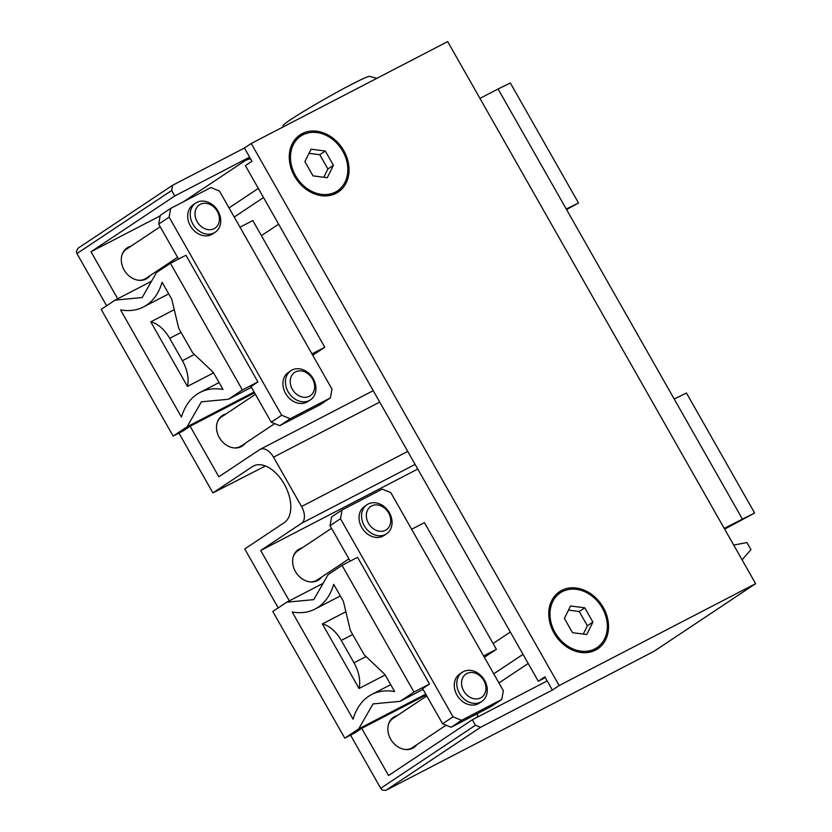 <?xml version="1.0" encoding="UTF-8"?>
<svg xmlns="http://www.w3.org/2000/svg" width="832" height="832" viewBox="0 0 832 832"><rect width="100%" height="100%" fill="white"/><g stroke="black" fill="none" stroke-linecap="round" stroke-linejoin="round"><path stroke-width="1.25" d="M292.178 612.009A89.783 53.03 -117.4 0 0 315.162 609.014A89.783 53.03 -117.4 0 0 333.715 584.345L343.408 601.401L350.324 630.375L364.166 654.732L384.925 674.482L394.607 691.538A89.783 53.03 -117.4 0 0 371.623 694.533A89.783 53.03 -117.4 0 0 353.08 719.202L292.178 612.009M484.38 657.332L496.392 649.324L424.434 522.642L411.632 529.277M323.128 583.326L286.738 602.202L272.802 611.478L344.77 738.161L354.817 732.95L361.733 728.343L426.182 694.918M344.77 738.161L358.696 728.884L373.017 703.903L400.057 701.345L413.993 692.058L342.025 565.375L328.089 574.662L313.778 599.633L286.738 602.202M425.734 694.117L358.696 728.884M151.518 281.237L115.118 300.113L101.192 309.39L173.15 436.072L183.206 430.862L190.122 426.254L254.55 392.839M415.116 464.402L301.548 523.297A14.03 8.289 -117.4 0 0 301.558 506.511L273.53 457.174A14.03 8.289 -117.4 0 0 260.146 449.332A14.03 8.289 -117.4 0 0 259.688 449.602L218.847 476.798L190.122 426.254M301.548 523.297L260.707 550.503L289.318 600.86M472.316 719.763L475.436 725.244L480.522 727.334L552.375 690.071L547.186 680.93L472.316 719.763L388.554 775.549L361.733 728.343M475.436 725.244L380.723 788.31L350.542 735.166M278.221 607.87L244.754 548.954L284.211 522.673A32.261 19.053 -117.4 0 0 284.721 484.962A32.261 19.053 -117.4 0 0 253.448 466.014A32.261 19.053 -117.4 0 0 252.387 466.638L254.561 465.504M178.932 433.077L212.919 492.918L252.387 466.638M106.61 305.781L76.95 253.562L76.378 251.638L77.886 248.342L172.588 185.276L171.652 190.497L76.95 253.562M171.652 190.497L174.762 195.978L91 251.753L117.707 298.771M160.16 215.894L91 251.753M477.464 717.09A28.059 22.589 56.3 0 0 477.422 713.627M417.758 469.05L260.707 550.503M321.558 577.106A18.242 14.685 -123.7 0 1 318.594 579.925A18.242 14.685 -123.7 0 1 317.481 580.59A18.242 14.685 -123.7 0 1 295.828 572.218A18.242 14.685 -123.7 0 1 298.376 549.567A18.242 14.685 -123.7 0 1 299.489 548.912A18.242 14.685 -123.7 0 1 302.12 547.924M416.78 744.723A18.242 14.685 -123.7 0 1 413.806 747.542A18.242 14.685 -123.7 0 1 412.693 748.197A18.242 14.685 -123.7 0 1 391.05 739.825A18.242 14.685 -123.7 0 1 393.588 717.184A18.242 14.685 -123.7 0 1 394.701 716.529A18.242 14.685 -123.7 0 1 397.342 715.53M245.44 443.113A18.242 14.685 -123.7 0 1 242.476 445.942A18.242 14.685 -123.7 0 1 241.363 446.597A18.242 14.685 -123.7 0 1 219.71 438.225A18.242 14.685 -123.7 0 1 222.258 415.584A18.242 14.685 -123.7 0 1 223.371 414.918A18.242 14.685 -123.7 0 1 226.002 413.93M150.228 275.506A18.242 14.685 -123.7 0 1 147.264 278.325A18.242 14.685 -123.7 0 1 146.151 278.98A18.242 14.685 -123.7 0 1 124.498 270.608A18.242 14.685 -123.7 0 1 127.046 247.967A18.242 14.685 -123.7 0 1 128.159 247.312A18.242 14.685 -123.7 0 1 130.79 246.314M312.738 355.254L324.782 347.235L252.824 220.553L239.99 227.198M173.15 436.072L187.086 426.795L201.406 401.814L228.446 399.256L242.382 389.969L170.414 263.286L156.478 272.563L142.168 297.544L115.118 300.113M254.093 392.038L187.086 426.795M213.314 372.393L222.997 389.449A89.783 53.03 -117.4 0 0 200.013 392.444A89.783 53.03 -117.4 0 0 181.459 417.113L120.567 309.92A89.783 53.03 -117.4 0 0 143.551 306.925A89.783 53.03 -117.4 0 0 162.105 282.256L171.798 299.312L178.714 328.276L192.546 352.643L213.314 372.393M242.382 389.969L257.92 381.919L185.952 255.226L170.414 263.286M158.683 224.089L160.254 215.353L170.695 208.395L169.125 217.131L158.683 224.089L178.558 259.064M169.125 217.131L281.663 415.241L290.181 418.746L330.418 397.873L331.989 389.137L219.45 191.038L210.922 187.533L170.695 208.395M324.782 347.235L311.958 353.891M251.42 387.338L228.446 399.256M257.92 381.919L250.973 386.547L271.222 422.188L279.739 425.693L319.977 404.83L330.418 397.873M281.663 415.241L271.222 422.188M195.759 203.05L193.222 204.734A17.534 14.123 56.3 0 0 190.778 226.512A17.534 14.123 56.3 0 0 211.598 234.562A17.534 14.123 56.3 0 0 212.659 233.927L215.197 232.242A17.534 14.123 56.3 0 0 217.651 210.465A17.534 14.123 56.3 0 0 196.83 202.415A17.534 14.123 -123.7 0 0 195.759 203.05A17.534 14.123 -123.7 0 0 193.305 224.827A17.534 14.123 -123.7 0 0 214.126 232.866A17.534 14.123 56.3 0 0 215.197 232.242M290.971 370.656L288.444 372.351A17.534 14.123 56.3 0 0 285.99 394.118A17.534 14.123 56.3 0 0 306.81 402.168A17.534 14.123 56.3 0 0 307.882 401.534L310.419 399.849A17.534 14.123 56.3 0 0 312.863 378.082A17.534 14.123 56.3 0 0 292.042 370.032A17.534 14.123 -123.7 0 0 290.971 370.656A17.534 14.123 -123.7 0 0 288.527 392.434A17.534 14.123 -123.7 0 0 309.348 400.483A17.534 14.123 56.3 0 0 310.419 399.849M290.181 418.746L279.739 425.693M214.126 228.675A14.03 11.294 -123.7 0 1 197.163 221.707A14.03 11.294 -123.7 0 1 200.294 204.308A14.03 11.294 56.3 0 1 217.256 211.276A14.03 11.294 56.3 0 1 214.126 228.675M309.348 396.282A14.03 11.294 -123.7 0 1 292.375 389.314A14.03 11.294 -123.7 0 1 295.506 371.925A14.03 11.294 56.3 0 1 312.478 378.893A14.03 11.294 56.3 0 1 309.348 396.282M174.262 309.66L150.769 321.849L187.439 386.412A28.059 16.567 -117.4 0 0 182.385 360.703L169.676 338.343A28.059 16.567 -117.4 0 0 150.769 321.849M213.574 372.861L187.439 386.412M212.919 492.918L265.418 465.993M380.723 788.31L382.231 790.046L385.819 790.4L480.522 727.334M547.186 680.93L544.866 676.853L538.294 681.231L245.378 165.61L251.95 161.231L244.442 148.013L172.588 185.276M385.819 790.4L654.129 651.248L755.622 583.658L559.156 685.547L251.222 143.489L244.442 148.013M559.156 685.547L552.375 690.071M587.122 652.579A32.968 26.551 56.3 0 0 592.145 650.718A32.968 26.551 56.3 0 0 594.162 649.532L596.929 647.681A32.968 26.551 56.3 0 0 601.536 606.746A32.968 26.551 56.3 0 0 562.39 591.614A32.968 26.551 56.3 0 0 560.383 592.8A32.968 26.551 56.3 0 0 555.776 633.734A32.968 26.551 56.3 0 0 594.911 648.866A32.968 26.551 56.3 0 0 596.929 647.681M560.383 592.8L557.606 594.651A32.968 26.551 56.3 0 0 552.084 599.966M570.544 605.966L564.398 618.394L572.51 632.674L586.768 634.525L592.904 622.097L584.802 607.818L570.544 605.966M584.802 607.818L579.259 611.499L568.495 610.106M592.904 622.097L587.371 625.778L579.259 611.499M583.274 634.067L587.371 625.778M755.622 583.658L447.689 41.6L251.222 143.489M561.704 590.398A34.372 27.674 56.3 0 0 559.603 591.635A34.372 27.674 56.3 0 0 554.798 634.317A34.372 27.674 56.3 0 0 595.608 650.083A34.372 27.674 56.3 0 0 597.709 648.856A34.372 27.674 56.3 0 0 602.503 606.174A34.372 27.674 56.3 0 0 561.704 590.398M302.203 133.609A34.372 27.674 56.3 0 0 300.113 134.846A34.372 27.674 56.3 0 0 295.308 177.518A34.372 27.674 56.3 0 0 336.118 193.294A34.372 27.674 56.3 0 0 338.208 192.057A34.372 27.674 56.3 0 0 343.013 149.386A34.372 27.674 56.3 0 0 302.203 133.609M174.762 195.978L249.631 157.144M250.578 158.808A28.059 22.589 -123.7 0 0 245.19 160.628L250.151 158.049M538.294 681.231L545.293 677.602M479.95 98.384L498.066 88.982L674.18 398.996L686.462 393.026L754.624 513.011L724.651 529.142M566.582 209.591L578.521 202.998L566.228 208.967M754.624 513.011L724.214 528.372M674.18 398.996L742.331 518.97M498.066 88.982L510.359 83.023L578.521 202.998M596.284 649.719L602.451 642.366M567.414 589.753L558.251 592.613M336.794 192.93L342.961 185.578M307.923 132.964L298.761 135.824M742.082 559.822L750.963 549.671L746.897 542.547L733.72 545.106M327.631 195.79A32.968 26.551 56.3 0 0 332.654 193.929A32.968 26.551 56.3 0 0 334.662 192.733L337.438 190.892A32.968 26.551 56.3 0 0 342.035 149.958A32.968 26.551 56.3 0 0 302.9 134.826A32.968 26.551 56.3 0 0 300.893 136.011A32.968 26.551 56.3 0 0 296.286 176.946A32.968 26.551 56.3 0 0 335.421 192.078A32.968 26.551 56.3 0 0 337.438 190.892M300.893 136.011L298.116 137.862A32.968 26.551 56.3 0 0 292.594 143.166M311.054 149.178L304.907 161.606L313.019 175.885L327.267 177.726L333.414 165.298L325.302 151.029L311.054 149.178M325.302 151.029L319.769 154.71L309.005 153.317M333.414 165.298L327.881 168.99L319.769 154.71M323.783 177.278L327.881 168.99M282.703 127.161L283.171 125.476A49.806 2.59 -29.6 0 1 306.769 109.533A49.806 2.59 -29.6 0 1 351.062 84.666A49.806 2.59 150.4 0 1 369.658 76.346L376.875 78.322M392.496 718.006L395.054 717.049M414.492 746.242L412.62 748.238M297.274 550.399L299.842 549.442M319.28 578.635L317.408 580.622M221.156 416.406L223.725 415.449M243.162 444.642L241.29 446.628M125.944 248.799L128.502 247.842M147.94 277.025L146.068 279.022M413.993 692.058L429.53 684.008L357.562 557.326L342.025 565.375M330.044 525.668L331.614 516.932L342.056 509.985L340.486 518.721L330.044 525.668L350.189 561.142M342.056 509.985L382.283 489.122L390.811 492.617L503.35 690.726L501.779 699.462L461.542 720.325L453.024 716.82L340.486 518.721M496.392 649.324L483.6 655.959M423.062 689.416L400.057 701.345M429.53 684.008L422.604 688.615L442.582 723.778L453.024 716.82M501.779 699.462L491.338 706.41L451.11 727.282L442.582 723.778M345.873 611.749L322.379 623.938L359.05 688.501A28.059 16.567 -117.4 0 0 353.995 662.792L341.286 640.432A28.059 16.567 -117.4 0 0 322.379 623.938M385.185 674.95L359.05 688.501M367.089 504.65L364.582 506.324A17.534 14.123 56.3 0 0 362.138 528.091A17.534 14.123 56.3 0 0 382.959 536.141A17.534 14.123 56.3 0 0 384.03 535.517L386.537 533.842A17.534 14.123 56.3 0 0 388.981 512.065A17.534 14.123 56.3 0 0 368.16 504.026A17.534 14.123 -123.7 0 0 367.089 504.65A17.534 14.123 -123.7 0 0 364.645 526.427A17.534 14.123 -123.7 0 0 385.466 534.477A17.534 14.123 56.3 0 0 386.537 533.842M462.311 672.266L459.805 673.93A17.534 14.123 56.3 0 0 457.35 695.708A17.534 14.123 56.3 0 0 478.171 703.758A17.534 14.123 56.3 0 0 479.242 703.123L481.749 701.459A17.534 14.123 56.3 0 0 484.203 679.682A17.534 14.123 56.3 0 0 463.382 671.632A17.534 14.123 -123.7 0 0 462.311 672.266A17.534 14.123 -123.7 0 0 459.857 694.034A17.534 14.123 -123.7 0 0 480.678 702.083A17.534 14.123 56.3 0 0 481.749 701.459M451.11 727.282L461.542 720.325M385.466 530.275A14.03 11.294 -123.7 0 1 368.493 523.307A14.03 11.294 -123.7 0 1 371.623 505.918A14.03 11.294 56.3 0 1 388.596 512.886A14.03 11.294 56.3 0 1 385.466 530.275M480.678 697.892A14.03 11.294 -123.7 0 1 463.715 690.914A14.03 11.294 -123.7 0 1 466.846 673.525A14.03 11.294 56.3 0 1 483.808 680.493A14.03 11.294 56.3 0 1 480.678 697.892M234.198 447.928A17.534 14.123 56.3 0 0 240.105 446.586A17.534 14.123 56.3 0 0 241.176 445.962L274.716 423.623M255.403 394.347L221.738 416.77A17.534 14.123 56.3 0 0 217.235 422.448M138.986 280.311A17.534 14.123 56.3 0 0 144.893 278.98A17.534 14.123 56.3 0 0 145.964 278.346L177.549 257.306M160.191 226.741L126.516 249.153A17.534 14.123 56.3 0 0 122.023 254.831M194.449 354.442L182.385 360.703M181.064 332.426L169.676 338.343M528.206 663.478L498.94 682.958M523.016 654.337L493.75 673.826M245.19 160.628L183.154 201.937M263.515 197.548L234.229 217.058M258.326 188.417L229.039 207.917M273.53 457.174L379.725 402.095M407.742 451.433L301.558 506.511M366.059 656.531L353.995 662.792M352.685 634.525L341.286 640.432M405.538 749.528A17.534 14.123 56.3 0 0 411.445 748.197A17.534 14.123 56.3 0 0 412.516 747.562L446.077 725.213M426.764 695.937L393.068 718.37A17.534 14.123 56.3 0 0 388.575 724.048M310.315 581.911A17.534 14.123 56.3 0 0 316.222 580.58A17.534 14.123 56.3 0 0 317.294 579.956L348.92 558.896M331.552 528.32L297.856 550.763A17.534 14.123 56.3 0 0 293.353 556.442M340.319 595.962L315.162 609.014M168.709 293.873L143.551 306.925M219.086 382.554L200.013 392.444M493.095 643.51L510.338 632.029M261.394 235.633L278.637 224.151M260.146 449.332L373.235 390.676M390.697 684.642L371.623 694.533"/></g></svg>
